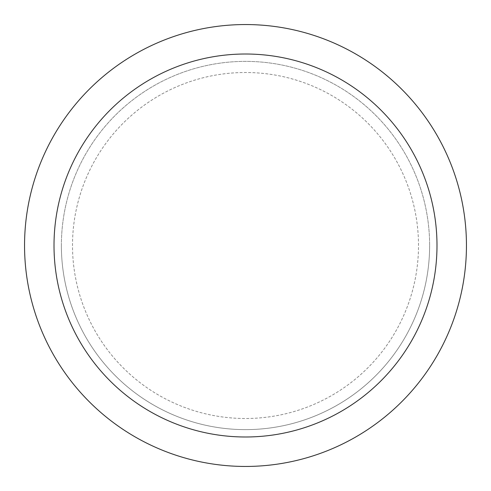 <?xml version="1.0" encoding="UTF-8"?>
<svg xmlns="http://www.w3.org/2000/svg" width="491" height="491" viewBox="0 0 491 491"><rect width="100%" height="100%" fill="white"/><g stroke="black" fill="none" stroke-linecap="round" stroke-linejoin="round"><path stroke-width="0.37" stroke-dasharray="2.46 1.84" d="M466.45 245.5A220.95 220.95 0 0 1 245.5 466.45A220.95 220.95 0 0 1 24.55 245.5A220.95 220.95 0 0 1 245.5 24.55A220.95 220.95 0 0 1 466.45 245.5M418.498 245.5A172.998 172.998 0 0 0 245.5 72.502A172.998 172.998 0 0 0 72.502 245.5A172.998 172.998 0 0 0 245.5 418.498A172.998 172.998 0 0 0 418.498 245.5A172.998 172.998 0 0 0 245.5 72.502A172.998 172.998 0 0 0 72.502 245.5A172.998 172.998 0 0 0 245.5 418.498A172.998 172.998 0 0 0 418.498 245.5A172.998 172.998 0 0 0 245.5 72.502A172.998 172.998 0 0 0 72.502 245.5A172.998 172.998 0 0 0 245.5 418.498A172.998 172.998 0 0 0 418.498 245.5M61.375 245.5A184.125 184.125 0 0 0 245.5 429.625A184.125 184.125 0 0 0 429.625 245.5A184.125 184.125 0 0 1 245.5 429.625A184.125 184.125 0 0 1 61.375 245.5A184.125 184.125 0 0 1 245.5 61.375A184.125 184.125 0 0 1 429.625 245.5A184.125 184.125 0 0 0 245.5 61.375A184.125 184.125 0 0 0 61.375 245.5A184.125 184.125 0 0 0 245.5 429.625A184.125 184.125 0 0 0 429.625 245.5"/><path stroke-width="0.74" d="M24.55 245.5A220.95 220.95 0 0 0 245.5 466.45A220.95 220.95 0 0 0 466.45 245.5A220.95 220.95 0 0 0 245.5 24.55A220.95 220.95 0 0 0 24.55 245.5M436.99 245.5A191.49 191.49 0 0 1 245.5 436.99A191.49 191.49 0 0 1 54.01 245.5A191.49 191.49 0 0 1 245.5 54.01A191.49 191.49 0 0 1 436.99 245.5"/></g></svg>
